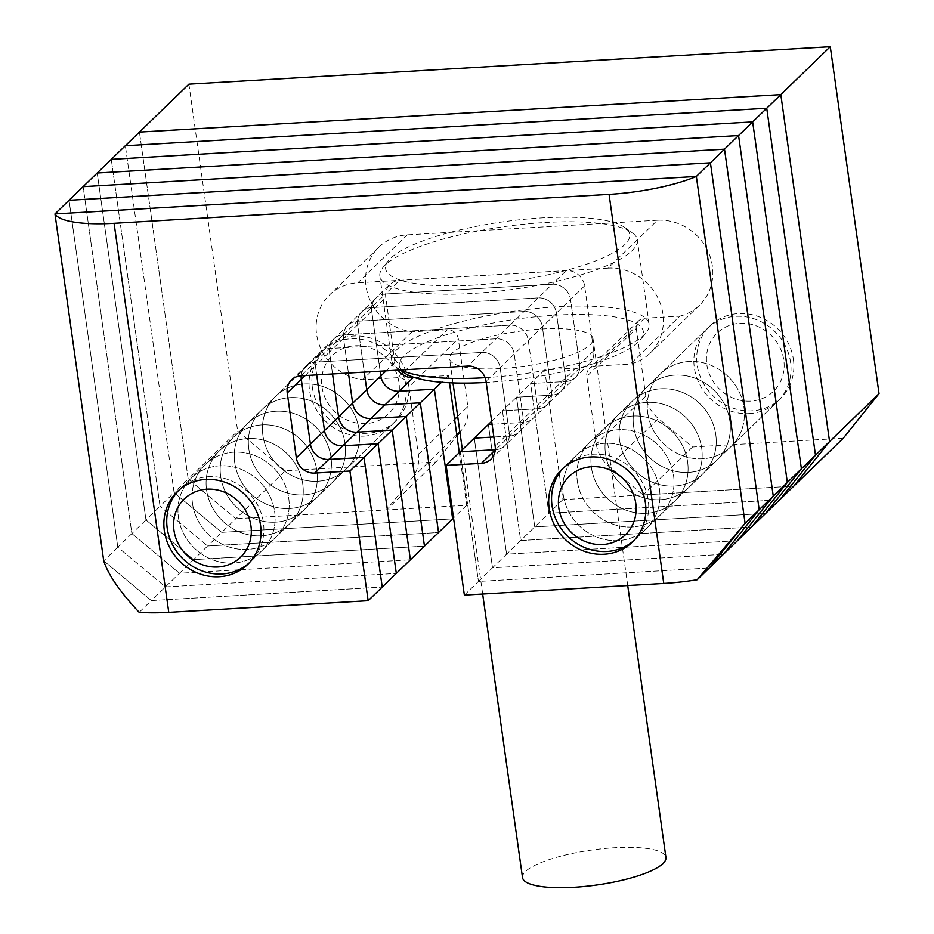 <?xml version="1.0" encoding="UTF-8"?>
<svg xmlns="http://www.w3.org/2000/svg" width="934" height="934" viewBox="0 0 934 934"><rect width="100%" height="100%" fill="white"/><g stroke="black" fill="none" stroke-linecap="round" stroke-linejoin="round"><path stroke-width="0.7" stroke-dasharray="4.67 3.5" d="M359.1 429.792A50.634 46.583 45.9 0 1 346.234 468.973A50.634 46.583 45.9 0 1 296.218 477.613A50.634 46.583 45.9 0 1 262.898 435.419A50.634 46.583 45.9 0 1 275.763 396.238A50.634 46.583 45.9 0 1 325.779 387.598A50.634 46.583 45.9 0 1 359.1 429.792A50.634 46.583 45.9 0 1 346.234 468.973A50.634 46.583 45.9 0 1 296.218 477.613A50.634 46.583 45.9 0 1 262.898 435.419A50.634 46.583 45.9 0 1 275.763 396.238A50.634 46.583 45.9 0 1 325.779 387.598A50.634 46.583 45.9 0 1 359.1 429.792M312.365 387.493A50.634 46.583 -134.1 0 0 345.685 429.687A50.634 46.583 -134.1 0 0 395.701 421.047A50.634 46.583 -134.1 0 0 408.567 381.878A50.634 46.583 -134.1 0 0 375.246 339.672A50.634 46.583 -134.1 0 0 325.23 348.312A50.634 46.583 -134.1 0 0 312.365 387.493M647.717 412.945A50.634 46.583 -134.1 0 0 681.049 455.138A50.634 46.583 -134.1 0 0 731.065 446.499A50.634 46.583 -134.1 0 0 743.931 407.317A50.634 46.583 -134.1 0 0 710.611 365.124A50.634 46.583 -134.1 0 0 660.595 373.763A50.634 46.583 -134.1 0 0 647.717 412.945A50.634 46.583 45.9 0 1 660.595 373.763A50.634 46.583 45.9 0 1 710.611 365.124A50.634 46.583 45.9 0 1 743.931 407.317A50.634 46.583 45.9 0 1 731.065 446.499A50.634 46.583 45.9 0 1 681.049 455.138A50.634 46.583 45.9 0 1 647.717 412.945M793.398 359.392A50.634 46.583 45.9 0 1 780.532 398.573A50.634 46.583 45.9 0 1 730.505 407.212A50.634 46.583 45.9 0 1 697.184 365.019A50.634 46.583 45.9 0 1 710.05 325.838A50.634 46.583 45.9 0 1 760.078 317.198A50.634 46.583 45.9 0 1 793.398 359.392M679.8 316.171A50.634 46.583 45.9 0 0 699.508 305.243A50.634 46.583 45.9 0 0 712.385 266.062A50.634 46.583 45.9 0 0 657.443 220.237L607.976 268.163A50.634 46.583 45.9 0 1 662.918 313.987A50.634 46.583 45.9 0 1 650.052 353.169A50.634 46.583 45.9 0 1 630.333 364.097L595.063 366.151A10.122 9.317 -134.1 0 0 589.377 368.603A10.122 9.317 -134.1 0 0 586.809 376.437L636.276 328.523A10.122 9.317 45.9 0 1 638.844 320.677A10.122 9.317 45.9 0 1 644.53 318.225L679.8 316.171L630.333 364.097M285.267 470.794L237.656 431.088L188.189 479.002L139.435 132.091L188.189 479.002L235.812 518.72L285.267 470.794L435.991 461.991L456.948 435.863M188.901 84.165L237.656 431.088M843.274 438.209L692.549 447.012L658.388 418.525A33.764 31.056 45.9 0 1 645.779 396.144L636.276 328.523M657.443 220.237L407.306 234.854A50.634 46.583 -134.1 0 0 378.9 247.113A50.634 46.583 -134.1 0 0 369.093 297.911A50.634 46.583 -134.1 0 0 412.057 331.803L447.328 329.749A10.122 9.317 45.9 0 1 458.314 338.914L408.847 386.839A10.122 9.317 -134.1 0 0 397.861 377.675L401.713 373.939M457.683 416.354L467.817 406.535L458.314 338.914M467.817 406.535A33.764 31.056 45.9 0 1 461.653 430.014L459.843 431.753M459.913 432.185L461.653 430.014M459.306 452.64L466.696 505.236L235.812 518.72L386.524 509.917L412.186 477.939A33.764 31.056 -134.1 0 0 418.35 454.461L408.847 386.839M607.976 268.163L357.839 282.768A50.634 46.583 -134.1 0 0 329.433 295.039A50.634 46.583 -134.1 0 0 319.626 345.837A50.634 46.583 -134.1 0 0 362.59 379.729L397.861 377.675M645.779 396.144L596.312 444.07L586.809 376.437M596.312 444.07A33.764 31.056 -134.1 0 0 608.933 466.451L658.388 418.525M398.059 370.144A16.882 15.528 -134.1 0 1 394.884 362.334L385.777 297.491A16.882 15.528 -134.1 0 1 390.062 284.426A16.882 15.528 -134.1 0 1 399.53 280.34L566.284 270.603A16.882 15.528 -134.1 0 1 584.602 285.874L593.709 350.717A16.882 15.528 -134.1 0 1 589.424 363.781A16.882 15.528 -134.1 0 1 579.956 367.868L544.685 369.922L562.91 499.62L793.807 486.124L643.082 494.927L608.933 466.451M412.057 331.803L362.59 379.729M435.991 461.991L386.524 509.917M692.549 447.012L643.082 494.927M472.919 285.15A123.218 30.028 -8 0 0 593.966 261.543A123.218 30.028 -8 0 0 624.694 227.429A123.218 30.028 -8 0 0 542.362 217.867A123.218 30.028 -8 0 0 388.486 260.633A123.218 30.028 -8 0 0 472.919 285.15M545.176 222.502A129.966 31.674 172 0 1 632.026 232.601A129.966 31.674 172 0 1 637.257 239.898A129.966 31.674 172 0 1 471.927 293.474A129.966 31.674 172 0 1 379.846 276.079A129.966 31.674 172 0 1 382.87 267.614A129.966 31.674 172 0 1 545.176 222.502M403.441 372.269L404.259 372.841A123.218 30.028 172 0 1 434.987 338.738A123.218 30.028 172 0 1 556.034 315.132A123.218 30.028 172 0 1 640.467 339.649A123.218 30.028 172 0 1 486.591 382.415A123.218 30.028 172 0 1 486.205 382.438M485.108 377.686A129.966 31.674 -8 0 0 646.083 332.656A129.966 31.674 -8 0 0 649.107 324.203A129.966 31.674 -8 0 0 557.026 306.807A129.966 31.674 -8 0 0 391.696 360.372A129.966 31.674 -8 0 0 396.927 367.681A129.966 31.674 -8 0 0 400.896 369.981M522.515 877.61A72.408 17.653 172 0 1 614.619 847.757A72.408 17.653 172 0 1 665.93 857.459M541.72 329.002A72.408 17.653 172 0 1 593.02 338.692A72.408 17.653 172 0 1 500.904 368.545A72.408 17.653 172 0 1 449.604 358.854A72.408 17.653 172 0 1 541.72 329.002M330.951 457.076A50.634 46.583 45.9 0 1 318.074 496.258A50.634 46.583 45.9 0 1 268.058 504.897A50.634 46.583 45.9 0 1 234.738 462.692A50.634 46.583 45.9 0 1 247.603 423.522A50.634 46.583 45.9 0 1 297.631 414.883A50.634 46.583 45.9 0 1 330.951 457.076A50.634 46.583 45.9 0 1 318.074 496.258A50.634 46.583 45.9 0 1 268.058 504.897A50.634 46.583 45.9 0 1 234.738 462.692A50.634 46.583 45.9 0 1 247.603 423.522A50.634 46.583 45.9 0 1 297.631 414.883A50.634 46.583 45.9 0 1 330.951 457.076M345.02 443.44A50.634 46.583 45.9 0 1 332.154 482.621A50.634 46.583 45.9 0 1 282.138 491.261A50.634 46.583 45.9 0 1 248.818 449.056A50.634 46.583 45.9 0 1 261.683 409.874A50.634 46.583 45.9 0 1 311.699 401.235A50.634 46.583 45.9 0 1 345.02 443.44A50.634 46.583 45.9 0 1 332.154 482.621A50.634 46.583 45.9 0 1 282.138 491.261A50.634 46.583 45.9 0 1 248.818 449.056A50.634 46.583 45.9 0 1 261.683 409.874A50.634 46.583 45.9 0 1 311.699 401.235A50.634 46.583 45.9 0 1 345.02 443.44M715.771 434.602A50.634 46.583 45.9 0 1 702.905 473.783A50.634 46.583 45.9 0 1 652.889 482.423A50.634 46.583 45.9 0 1 619.569 440.218A50.634 46.583 45.9 0 1 632.435 401.036A50.634 46.583 45.9 0 1 682.45 392.397A50.634 46.583 45.9 0 1 715.771 434.602A50.634 46.583 45.9 0 1 702.905 473.783A50.634 46.583 45.9 0 1 652.889 482.423A50.634 46.583 45.9 0 1 619.569 440.218A50.634 46.583 45.9 0 1 632.435 401.036A50.634 46.583 45.9 0 1 682.45 392.397A50.634 46.583 45.9 0 1 715.771 434.602M729.851 420.965A50.634 46.583 45.9 0 1 716.985 460.135A50.634 46.583 45.9 0 1 666.969 468.775A50.634 46.583 45.9 0 1 633.649 426.581A50.634 46.583 45.9 0 1 646.515 387.4A50.634 46.583 45.9 0 1 696.53 378.76A50.634 46.583 45.9 0 1 729.851 420.965A50.634 46.583 45.9 0 1 716.985 460.135A50.634 46.583 45.9 0 1 666.969 468.775A50.634 46.583 45.9 0 1 633.649 426.581A50.634 46.583 45.9 0 1 646.515 387.4A50.634 46.583 45.9 0 1 696.53 378.76A50.634 46.583 45.9 0 1 729.851 420.965M562.91 499.62L548.83 513.256L779.727 499.772L548.83 513.256L530.605 383.57L565.876 381.504A16.882 15.528 -134.1 0 0 575.344 377.418A16.882 15.528 -134.1 0 0 579.64 364.353L570.522 299.51A16.882 15.528 -134.1 0 0 552.204 284.24L385.45 293.976A16.882 15.528 -134.1 0 0 375.982 298.063A16.882 15.528 -134.1 0 0 371.697 311.127L380.138 371.195L371.697 311.127L357.617 324.763L364.272 372.117L357.617 324.763L343.537 338.4L348.405 373.051L343.537 338.4L329.457 352.048L332.539 373.974L329.457 352.048L315.377 365.684A16.882 15.528 45.9 0 1 319.673 352.632A16.882 15.528 45.9 0 1 329.142 348.534L495.896 338.797A16.882 15.528 45.9 0 1 514.202 354.068L523.32 418.922A16.882 15.528 45.9 0 1 519.035 431.975A16.882 15.528 45.9 0 1 509.567 436.061L493.864 436.984L509.567 436.061A16.882 15.528 -134.1 0 0 519.035 431.975A16.882 15.528 -134.1 0 0 523.32 418.922L514.202 354.068A16.882 15.528 -134.1 0 0 495.896 338.797L329.142 348.534A16.882 15.528 -134.1 0 0 319.673 352.632A16.882 15.528 -134.1 0 0 315.377 365.684L316.673 374.896L315.377 365.684L305.173 375.573M452.628 518.872L221.732 532.357L174.109 492.65L125.354 145.727L174.109 492.65L160.041 506.286L111.274 159.364L160.041 506.286L145.961 519.923L97.206 173.012L145.961 519.923L131.881 533.571L83.126 186.648L131.881 533.571L117.801 547.207L165.411 586.926L396.308 573.429L165.411 586.926L117.801 547.207L69.046 200.285L117.801 547.207L103.721 560.844L151.331 600.562L382.228 587.077L151.331 600.562L179.491 573.278L131.881 533.571L179.491 573.278L410.388 559.793L179.491 573.278L193.572 559.641L145.961 519.923L193.572 559.641L424.468 546.157L193.572 559.641L207.652 546.005L160.041 506.286L207.652 546.005L438.548 532.508L207.652 546.005L221.732 532.357L174.109 492.65L188.189 479.002L235.812 518.72L221.732 532.357L452.628 518.872M544.685 369.922L530.605 383.57L548.83 513.256L534.75 526.893L765.646 513.408L534.75 526.893L516.525 397.207L551.796 395.14A16.882 15.528 -134.1 0 0 561.264 391.054A16.882 15.528 -134.1 0 0 565.56 378.001L556.442 313.147A16.882 15.528 -134.1 0 0 538.136 297.876L371.37 307.613A16.882 15.528 -134.1 0 0 361.902 311.711A16.882 15.528 -134.1 0 0 357.617 324.763A16.882 15.528 -134.1 0 1 361.902 311.711L347.822 325.347A16.882 15.528 -134.1 0 0 343.537 338.4A16.882 15.528 -134.1 0 1 347.822 325.347L333.753 338.984A16.882 15.528 -134.1 0 0 329.457 352.048A16.882 15.528 -134.1 0 1 333.753 338.984L305.593 366.268A16.882 15.528 45.9 0 1 315.062 362.182L481.816 352.433A16.882 15.528 45.9 0 1 500.134 367.716L509.24 432.559A16.882 15.528 45.9 0 1 504.955 445.611A16.882 15.528 45.9 0 1 495.487 449.709L523.647 422.425A16.882 15.528 -134.1 0 0 533.116 418.339A16.882 15.528 -134.1 0 0 537.4 405.274L528.282 340.431A16.882 15.528 -134.1 0 0 509.976 325.16L343.21 334.897A16.882 15.528 -134.1 0 0 333.753 338.984A16.882 15.528 -134.1 0 1 343.21 334.897L315.062 362.182L481.816 352.433A16.882 15.528 45.9 0 1 500.134 367.716L509.24 432.559A16.882 15.528 45.9 0 1 504.955 445.611A16.882 15.528 45.9 0 1 495.487 449.709L495.265 449.919M579.956 367.868L565.876 381.504L530.605 383.57L516.525 397.207L551.796 395.14A16.882 15.528 -134.1 0 0 561.264 391.054A16.882 15.528 -134.1 0 0 565.56 378.001L556.442 313.147A16.882 15.528 -134.1 0 0 538.136 297.876L371.37 307.613A16.882 15.528 -134.1 0 0 361.902 311.711L375.982 298.063A16.882 15.528 -134.1 0 0 371.697 311.127L385.777 297.491M577.329 481.138A50.634 46.583 -134.1 0 0 610.649 523.344A50.634 46.583 -134.1 0 0 660.665 514.692A50.634 46.583 -134.1 0 0 673.542 475.523A50.634 46.583 -134.1 0 0 640.21 433.318A50.634 46.583 -134.1 0 0 590.195 441.957A50.634 46.583 -134.1 0 0 577.329 481.138A50.634 46.583 45.9 0 1 590.195 441.957A50.634 46.583 45.9 0 1 640.21 433.318A50.634 46.583 45.9 0 1 673.542 475.523A50.634 46.583 45.9 0 1 660.665 514.692A50.634 46.583 45.9 0 1 610.649 523.344A50.634 46.583 45.9 0 1 577.329 481.138M563.249 494.775A50.634 46.583 -134.1 0 0 596.569 536.98A50.634 46.583 -134.1 0 0 646.597 528.34A50.634 46.583 -134.1 0 0 659.462 489.159A50.634 46.583 -134.1 0 0 626.142 446.966A50.634 46.583 -134.1 0 0 576.115 455.605A50.634 46.583 -134.1 0 0 563.249 494.775A50.634 46.583 45.9 0 1 576.115 455.605A50.634 46.583 45.9 0 1 626.142 446.966A50.634 46.583 45.9 0 1 659.462 489.159A50.634 46.583 45.9 0 1 646.597 528.34A50.634 46.583 45.9 0 1 596.569 536.98A50.634 46.583 45.9 0 1 563.249 494.775M192.509 503.613A50.634 46.583 -134.1 0 0 225.83 545.818A50.634 46.583 -134.1 0 0 275.845 537.178A50.634 46.583 -134.1 0 0 288.711 497.997A50.634 46.583 -134.1 0 0 255.391 455.804A50.634 46.583 -134.1 0 0 205.375 464.443A50.634 46.583 -134.1 0 0 192.509 503.613A50.634 46.583 45.9 0 1 205.375 464.443A50.634 46.583 45.9 0 1 255.391 455.804A50.634 46.583 45.9 0 1 288.711 497.997A50.634 46.583 45.9 0 1 275.845 537.178A50.634 46.583 45.9 0 1 225.83 545.818A50.634 46.583 45.9 0 1 192.509 503.613M178.429 517.261A50.634 46.583 -134.1 0 0 211.749 559.454A50.634 46.583 -134.1 0 0 261.765 550.815A50.634 46.583 -134.1 0 0 274.631 511.634A50.634 46.583 -134.1 0 0 241.311 469.44A50.634 46.583 -134.1 0 0 191.295 478.08A50.634 46.583 -134.1 0 0 178.429 517.261A50.634 46.583 45.9 0 1 191.295 478.08A50.634 46.583 45.9 0 1 241.311 469.44A50.634 46.583 45.9 0 1 274.631 511.634A50.634 46.583 45.9 0 1 261.765 550.815A50.634 46.583 45.9 0 1 211.749 559.454A50.634 46.583 45.9 0 1 178.429 517.261M291.513 379.904L305.593 366.268A16.882 15.528 45.9 0 0 301.192 375.807A16.882 15.528 45.9 0 1 305.593 366.268A16.882 15.528 45.9 0 1 315.062 362.182L300.981 375.818M464.361 595.098L478.442 581.45L460.205 451.764L478.442 581.45L709.338 567.965L478.442 581.45L492.51 567.814L723.406 554.329L492.51 567.814L474.285 438.128L492.51 567.814L506.59 554.177L488.365 424.48L506.59 554.177L737.486 540.693L506.59 554.177L520.67 540.529L502.445 410.843L537.727 408.788A16.882 15.528 -134.1 0 0 547.184 404.691A16.882 15.528 -134.1 0 0 551.48 391.638L542.362 326.795A16.882 15.528 -134.1 0 0 524.056 311.512L357.29 321.261A16.882 15.528 -134.1 0 0 347.822 325.347A16.882 15.528 -134.1 0 1 357.29 321.261L343.21 334.897L509.976 325.16L467.736 366.081M103.721 560.844L151.331 600.562L139.166 612.342M316.871 470.713A50.634 46.583 45.9 0 1 304.005 509.894A50.634 46.583 45.9 0 1 253.978 518.533A50.634 46.583 45.9 0 1 220.657 476.34A50.634 46.583 45.9 0 1 233.523 437.159A50.634 46.583 45.9 0 1 283.551 428.519A50.634 46.583 45.9 0 1 316.871 470.713A50.634 46.583 45.9 0 1 304.005 509.894A50.634 46.583 45.9 0 1 253.978 518.533A50.634 46.583 45.9 0 1 220.657 476.34A50.634 46.583 45.9 0 1 233.523 437.159A50.634 46.583 45.9 0 1 283.551 428.519A50.634 46.583 45.9 0 1 316.871 470.713M701.691 448.238A50.634 46.583 45.9 0 1 688.825 487.42A50.634 46.583 45.9 0 1 638.809 496.059A50.634 46.583 45.9 0 1 605.489 453.854A50.634 46.583 45.9 0 1 618.355 414.684A50.634 46.583 45.9 0 1 668.37 406.045A50.634 46.583 45.9 0 1 701.691 448.238A50.634 46.583 45.9 0 1 688.825 487.42A50.634 46.583 45.9 0 1 638.809 496.059A50.634 46.583 45.9 0 1 605.489 453.854A50.634 46.583 45.9 0 1 618.355 414.684A50.634 46.583 45.9 0 1 668.37 406.045A50.634 46.583 45.9 0 1 701.691 448.238M491.669 421.292L502.445 410.843L520.67 540.529L751.566 527.045L520.67 540.529L534.75 526.893L516.525 397.207L502.445 410.843L537.727 408.788A16.882 15.528 -134.1 0 0 547.184 404.691A16.882 15.528 -134.1 0 0 551.48 391.638L542.362 326.795A16.882 15.528 -134.1 0 0 524.056 311.512L357.29 321.261L385.45 293.976A16.882 15.528 -134.1 0 0 375.982 298.063L390.062 284.426M302.791 484.361A50.634 46.583 45.9 0 1 289.925 523.53A50.634 46.583 45.9 0 1 239.91 532.182A50.634 46.583 45.9 0 1 206.577 489.976A50.634 46.583 45.9 0 1 219.455 450.795A50.634 46.583 45.9 0 1 269.471 442.156A50.634 46.583 45.9 0 1 302.791 484.361A50.634 46.583 45.9 0 1 289.925 523.53A50.634 46.583 45.9 0 1 239.91 532.182A50.634 46.583 45.9 0 1 206.577 489.976A50.634 46.583 45.9 0 1 219.455 450.795A50.634 46.583 45.9 0 1 269.471 442.156A50.634 46.583 45.9 0 1 302.791 484.361M687.611 461.875A50.634 46.583 45.9 0 1 674.745 501.056A50.634 46.583 45.9 0 1 624.729 509.695A50.634 46.583 45.9 0 1 591.409 467.502A50.634 46.583 45.9 0 1 604.275 428.321A50.634 46.583 45.9 0 1 654.29 419.681A50.634 46.583 45.9 0 1 687.611 461.875A50.634 46.583 45.9 0 1 674.745 501.056A50.634 46.583 45.9 0 1 624.729 509.695A50.634 46.583 45.9 0 1 591.409 467.502A50.634 46.583 45.9 0 1 604.275 428.321A50.634 46.583 45.9 0 1 654.29 419.681A50.634 46.583 45.9 0 1 687.611 461.875M589.424 363.781L575.344 377.418A16.882 15.528 -134.1 0 1 565.876 381.504L523.647 422.425L492.078 424.269L523.647 422.425A16.882 15.528 -134.1 0 0 533.116 418.339A16.882 15.528 -134.1 0 0 537.4 405.274L528.282 340.431A16.882 15.528 -134.1 0 0 509.976 325.16L552.204 284.24L385.45 293.976L399.53 280.34M414.427 377.534L448.472 375.55L449.488 382.765M490.875 459.259L575.344 377.418A16.882 15.528 -134.1 0 0 579.64 364.353L570.522 299.51A16.882 15.528 -134.1 0 0 552.204 284.24L566.284 270.603M448.472 375.55L441.548 382.251M466.696 505.236L453.527 517.996M355.002 345.778A40.512 37.267 45.9 0 1 398.946 382.438A40.512 37.267 45.9 0 1 365.93 423.592A40.512 37.267 45.9 0 1 321.985 386.933A40.512 37.267 45.9 0 1 355.002 345.778M364.447 436.085A50.634 46.583 -134.1 0 0 392.852 423.814A50.634 46.583 -134.1 0 0 400.791 368.802A50.634 46.583 -134.1 0 0 350.775 338.808A50.634 46.583 -134.1 0 0 322.37 351.079A50.634 46.583 -134.1 0 0 314.431 406.092A50.634 46.583 -134.1 0 0 364.447 436.085M178.674 490.373A50.634 46.583 45.9 0 1 180.064 488.949A50.634 46.583 45.9 0 1 208.469 476.69A50.634 46.583 45.9 0 1 258.485 506.672A50.634 46.583 45.9 0 1 250.545 561.696A50.634 46.583 45.9 0 1 249.086 563.039M739.821 323.304A40.512 37.267 45.9 0 1 783.778 359.952A40.512 37.267 45.9 0 1 750.761 401.118A40.512 37.267 45.9 0 1 706.804 364.458A40.512 37.267 45.9 0 1 739.821 323.304M749.278 413.599A50.634 46.583 -134.1 0 0 777.672 401.34A50.634 46.583 -134.1 0 0 785.622 346.327A50.634 46.583 -134.1 0 0 735.607 316.334A50.634 46.583 -134.1 0 0 707.201 328.605A50.634 46.583 -134.1 0 0 699.262 383.617A50.634 46.583 -134.1 0 0 749.278 413.599M563.506 467.887A50.634 46.583 45.9 0 1 564.895 466.475A50.634 46.583 45.9 0 1 593.3 454.216A50.634 46.583 45.9 0 1 643.304 484.197A50.634 46.583 45.9 0 1 635.365 539.21A50.634 46.583 45.9 0 1 633.906 540.564M407.306 234.854L357.839 282.768M404.294 371.452L447.328 329.749M418.35 454.461L454.624 419.319M456.796 434.719L412.186 477.939M644.53 318.225L595.063 366.151M593.709 350.717L495.16 446.195M584.602 285.874L486.054 381.352M394.884 362.334L386.092 370.845M395.701 421.047L247.685 564.451M780.532 398.573L632.516 541.977M378.9 247.113L329.433 295.039M699.508 305.243L650.052 353.169M710.05 325.838L562.046 469.242M325.23 348.312L177.215 491.716M638.844 320.677L589.377 368.603M624.694 227.429L632.026 232.601M640.467 339.649L646.083 332.656M627.718 585.548L593.02 338.692M649.107 324.203L637.257 239.898M391.696 360.372L379.846 276.079M482.656 594.024L462.365 449.674M452.978 382.905L449.604 358.854M400.254 370.016L396.927 367.681M388.486 260.633L382.87 267.614M250.545 561.696L392.852 423.814M180.064 488.949L322.37 351.079M635.365 539.21L777.672 401.34M564.895 466.475L707.201 328.605"/><path stroke-width="1.4" d="M830.279 46.7L780.812 94.626L139.435 132.091L188.901 84.165L830.279 46.7L879.034 393.623L843.274 438.209L793.807 486.124L829.567 441.548L879.034 393.623M456.948 435.863L459.913 432.185M780.812 94.626L829.567 441.548L793.807 486.124L723.406 554.329L759.179 509.742L710.424 162.82L69.046 200.285L710.424 162.82L759.179 509.742L723.406 554.329L709.338 567.965L745.099 523.379L696.344 176.468L54.966 213.921L103.721 560.844L54.966 213.921L83.126 186.648L724.504 149.183L773.259 496.106L737.486 540.693L773.259 496.106L745.099 523.379L696.344 176.468L724.504 149.183L773.259 496.106L787.339 482.469L751.566 527.045L787.339 482.469L738.572 135.547L787.339 482.469L801.407 468.821L765.646 513.408L801.407 468.821L752.652 121.899L801.407 468.821L815.487 455.185L779.727 499.772L815.487 455.185L766.732 108.262L724.504 149.183L83.126 186.648L97.206 173.012L738.572 135.547L97.206 173.012L111.274 159.364L752.652 121.899L111.274 159.364L125.354 145.727L766.732 108.262L815.487 455.185L829.567 441.548L780.812 94.626L766.732 108.262L125.354 145.727L139.435 132.091L780.812 94.626M400.896 369.981A129.966 31.674 -8 0 0 483.777 377.768A129.966 31.674 -8 0 0 485.108 377.686M627.718 585.548L665.93 857.459A72.408 17.653 172 0 1 573.815 887.3A72.408 17.653 172 0 1 522.515 877.61L482.656 594.024M486.205 382.438A123.218 30.028 172 0 1 404.259 372.841M386.092 370.845L380.803 375.97L380.138 371.195L380.803 375.97A16.882 15.528 -134.1 0 0 399.122 391.241L434.392 389.186L452.628 518.872L424.468 546.157L396.308 573.429L378.083 443.743L342.801 445.81A16.882 15.528 45.9 0 1 324.495 430.527L316.673 374.896L324.495 430.527A16.882 15.528 -134.1 0 0 342.801 445.81L378.083 443.743L396.308 573.429L382.228 587.077L364.003 457.38L328.733 459.446A16.882 15.528 45.9 0 1 310.415 444.175L301.297 379.321A16.882 15.528 45.9 0 1 301.192 375.807A16.882 15.528 45.9 0 0 301.297 379.321L305.173 375.573M398.059 370.144A16.882 15.528 -134.1 0 0 413.202 377.605L399.122 391.241A16.882 15.528 -134.1 0 1 380.803 375.97L366.735 389.606L364.272 372.117L366.735 389.606A16.882 15.528 -134.1 0 0 385.041 404.889L420.323 402.823L438.548 532.508L420.323 402.823L406.243 416.459L424.468 546.157L406.243 416.459L392.163 430.107L410.388 559.793L392.163 430.107L364.003 457.38L328.733 459.446A16.882 15.528 45.9 0 1 310.415 444.175L301.297 379.321L287.228 392.969A16.882 15.528 45.9 0 1 291.513 379.904A16.882 15.528 45.9 0 1 300.981 375.818L467.736 366.081A16.882 15.528 45.9 0 1 486.054 381.352L495.16 446.195A16.882 15.528 45.9 0 1 490.875 459.259A16.882 15.528 45.9 0 1 481.407 463.346L446.137 465.401L464.361 595.098L663.747 583.446L609.073 194.377L114.088 223.296L168.762 612.365L368.148 600.714L349.923 471.028L314.653 473.083A16.882 15.528 45.9 0 1 296.335 457.812L287.228 392.969M296.335 457.812L338.575 416.891A16.882 15.528 -134.1 0 0 356.881 432.162A16.882 15.528 -134.1 0 1 338.575 416.891L332.539 373.974L338.575 416.891L352.655 403.254A16.882 15.528 -134.1 0 0 370.961 418.525A16.882 15.528 -134.1 0 1 352.655 403.254L348.405 373.051L352.655 403.254L366.735 389.606A16.882 15.528 -134.1 0 0 385.041 404.889L399.122 391.241L434.392 389.186L420.323 402.823L385.041 404.889L370.961 418.525L406.243 416.459L370.961 418.525L356.881 432.162L392.163 430.107L356.881 432.162L314.653 473.083M446.137 465.401L460.205 451.764L495.277 449.721L460.205 451.764L474.285 438.128L493.864 436.984L474.285 438.128L488.365 424.48L492.078 424.269L488.365 424.48L491.669 421.292M260.551 525.282A50.634 46.583 45.9 0 1 247.685 564.451A50.634 46.583 45.9 0 1 197.669 573.091A50.634 46.583 45.9 0 1 164.349 530.897A50.634 46.583 45.9 0 1 177.215 491.716A50.634 46.583 45.9 0 1 227.231 483.076A50.634 46.583 45.9 0 1 260.551 525.282M645.382 502.796A50.634 46.583 45.9 0 1 632.516 541.977A50.634 46.583 45.9 0 1 582.489 550.616A50.634 46.583 45.9 0 1 549.169 508.423A50.634 46.583 45.9 0 1 562.046 469.242A50.634 46.583 45.9 0 1 612.062 460.602A50.634 46.583 45.9 0 1 645.382 502.796M709.338 567.965L745.099 523.379L697.173 579.757L709.338 567.965M368.148 600.714L382.228 587.077L364.003 457.38L349.923 471.028M609.073 194.377A84.399 20.571 -8 0 0 696.344 176.468L54.966 213.921A84.399 20.571 -8 0 0 114.088 223.296M697.173 579.757A84.399 20.571 172 0 1 663.747 583.446M168.762 612.365A84.399 20.571 172 0 1 139.166 612.342C119.937 591.782 108.122 574.62 103.721 560.844M413.202 377.605L414.427 377.534M449.488 382.765L459.306 452.64M441.548 382.251L434.392 389.186L452.628 518.872L453.527 517.996M217.914 566.996A40.512 37.267 -134.1 0 0 250.931 525.842A40.512 37.267 -134.1 0 0 206.986 489.183A40.512 37.267 -134.1 0 0 173.969 530.337A40.512 37.267 -134.1 0 0 217.914 566.996M249.086 563.039A50.634 46.583 45.9 0 1 222.14 573.955A50.634 46.583 45.9 0 1 172.615 544.931A50.634 46.583 45.9 0 1 178.674 490.373M602.745 544.522A40.512 37.267 -134.1 0 0 635.762 503.356A40.512 37.267 -134.1 0 0 591.806 466.708A40.512 37.267 -134.1 0 0 558.789 507.863A40.512 37.267 -134.1 0 0 602.745 544.522M633.906 540.564A50.634 46.583 45.9 0 1 606.96 551.48A50.634 46.583 45.9 0 1 557.435 522.445A50.634 46.583 45.9 0 1 563.506 467.887M401.713 373.939L404.294 371.452M454.624 419.319L457.683 416.354M459.843 431.753L456.796 434.719M481.407 463.346L495.265 449.919M462.365 449.674L452.978 382.905M403.441 372.269L400.254 370.016"/></g></svg>
